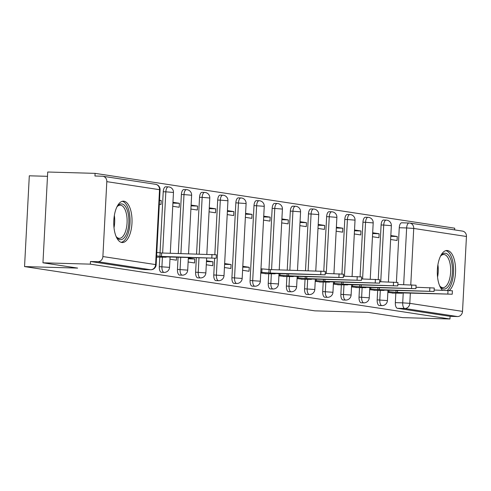 <?xml version="1.0" encoding="UTF-8"?>
<svg xmlns="http://www.w3.org/2000/svg" width="491" height="491" viewBox="0 0 491 491"><rect width="100%" height="100%" fill="white"/><g stroke="black" fill="none" stroke-linecap="round" stroke-linejoin="round"><path stroke-width="0.74" d="M377.671 290.42L377.174 299.878A5.309 2.338 91.6 0 0 379.224 305.525A5.309 2.338 91.6 0 0 379.353 305.537A5.309 2.338 91.6 0 0 379.482 305.537M359.516 287.652L359.019 297.11A5.309 2.338 91.6 0 0 361.069 302.757A5.309 2.338 91.6 0 0 361.198 302.769A5.309 2.338 91.6 0 0 361.327 302.763M341.355 284.884L340.864 294.342A5.309 2.338 91.6 0 0 342.914 299.989A5.309 2.338 91.6 0 0 343.037 300.001A5.309 2.338 91.6 0 0 343.166 299.995M323.201 282.116L322.704 291.574A5.309 2.338 91.6 0 0 324.76 297.221A5.309 2.338 91.6 0 0 324.882 297.233A5.309 2.338 91.6 0 0 325.011 297.227M305.046 279.348L304.549 288.806A5.309 2.338 91.6 0 0 306.599 294.453A5.309 2.338 91.6 0 0 306.728 294.465A5.309 2.338 91.6 0 0 306.857 294.459M286.891 276.58L286.394 286.038A5.309 2.338 91.6 0 0 288.444 291.685A5.309 2.338 91.6 0 0 288.573 291.697A5.309 2.338 91.6 0 0 288.696 291.691M268.73 273.812L268.239 283.27A5.309 2.338 91.6 0 0 270.289 288.917A5.309 2.338 91.6 0 0 270.412 288.929A5.309 2.338 91.6 0 0 270.541 288.923M252.257 286.161L254.878 286.235A5.309 2.338 -88.4 0 1 254.749 286.222A5.309 2.338 -88.4 0 1 252.699 280.576L256.627 205.668A5.309 2.338 -88.4 0 1 259.101 200.721L256.486 200.647A5.309 2.338 91.6 0 0 254.007 205.594L250.079 280.502A5.309 2.338 91.6 0 0 252.129 286.149A5.309 2.338 91.6 0 0 252.257 286.161A5.309 2.338 91.6 0 0 252.386 286.155M234.103 283.393L236.723 283.467A5.309 2.338 -88.4 0 1 236.594 283.454A5.309 2.338 -88.4 0 1 234.545 277.808L238.466 202.9A5.309 2.338 -88.4 0 1 240.946 197.953L238.325 197.879A5.309 2.338 91.6 0 0 235.852 202.826L231.924 277.734A5.309 2.338 91.6 0 0 233.974 283.381A5.309 2.338 91.6 0 0 234.103 283.393A5.309 2.338 91.6 0 0 234.232 283.387M214.641 258.278L213.769 274.96A5.309 2.338 91.6 0 0 215.819 280.613A5.309 2.338 91.6 0 0 215.948 280.625A5.309 2.338 91.6 0 0 216.071 280.619M196.369 257.757L195.614 272.192A5.309 2.338 91.6 0 0 197.664 277.845A5.309 2.338 91.6 0 0 197.787 277.857A5.309 2.338 91.6 0 0 197.916 277.851M178.092 257.241L177.454 269.424A5.309 2.338 91.6 0 0 179.503 275.077A5.309 2.338 91.6 0 0 179.632 275.083A5.309 2.338 91.6 0 0 179.761 275.083M159.796 257.198L159.299 266.656A5.309 2.338 91.6 0 0 161.349 272.309A5.309 2.338 91.6 0 0 161.478 272.315A5.309 2.338 91.6 0 0 161.607 272.315M123.971 201.206A20.696 9.126 91.6 0 0 123.474 201.157A20.696 9.126 91.6 0 0 113.789 221.024A20.696 9.126 91.6 0 0 121.811 242.493A20.696 9.126 91.6 0 0 122.302 242.536A20.696 9.126 91.6 0 0 131.993 222.669A20.696 9.126 91.6 0 0 123.971 201.206M449.32 290.463A20.696 9.126 91.6 0 0 455.544 268.049A20.696 9.126 91.6 0 0 447.528 250.539A20.696 9.126 91.6 0 0 447.031 250.496A20.696 9.126 91.6 0 0 437.604 266.963A20.696 9.126 91.6 0 0 442.471 290.255M454.635 229.905L454.727 228.198L95.088 173.36L94.947 176.005L102.331 176.22A5.309 4.757 -81.3 0 1 102.852 176.263A5.309 4.757 -81.3 0 1 106.811 181.645L102.889 256.548L155.61 264.588L159.538 189.686L106.811 181.645M47.486 176.318L29.307 175.803L24.55 266.588L77.639 268.092L42.956 262.802L90.332 264.146L449.965 318.984L402.589 317.64L367.906 312.35L314.817 310.846L24.55 266.588M42.956 262.802L47.713 172.016L95.088 173.36M466.45 236.484L413.729 228.444A5.309 4.757 -81.3 0 0 409.764 223.061L462.491 231.101A5.309 4.757 98.7 0 1 466.45 236.484L462.522 311.386A5.309 4.757 98.7 0 1 457.483 316.542L450.106 316.333L397.385 308.293A5.309 2.338 -88.4 0 1 395.335 302.646L395.826 293.188M396.403 282.257L399.257 227.744L406.64 227.953A5.309 2.338 -88.4 0 1 409.113 223A5.309 2.338 -88.4 0 1 409.242 223.012A5.309 4.757 -81.3 0 1 409.764 223.061A5.309 5.309 0 0 0 409.113 223L401.736 222.791A5.309 2.338 91.6 0 0 399.257 227.744M450.106 316.333L449.965 318.984M150.909 269.743A5.309 2.338 -88.4 0 1 150.7 269.755A5.309 2.338 -88.4 0 1 150.571 269.749L97.85 261.709L90.467 261.5L90.332 264.146M97.85 261.709A5.309 4.757 -81.3 0 0 102.889 256.548M156.549 257.167L158.274 257.155M159.323 204.231L161.03 204.495L161.238 200.524L159.52 200.475M169.972 259.211L176.416 260.193L176.57 257.198M172.746 206.281L179.19 207.263L179.399 203.292L172.912 203.108M188.127 261.985L194.571 262.967L194.78 258.996L188.292 258.812M190.901 209.049L197.345 210.031L197.554 206.06L191.067 205.876M206.288 264.753L212.726 265.735L212.934 261.764L206.453 261.58M209.062 211.817L215.5 212.799L215.709 208.828L209.227 208.644M224.442 267.521L230.88 268.503L231.089 264.532L224.608 264.348M227.216 214.585L233.655 215.567L233.863 211.596L227.382 211.412M242.597 270.289L249.041 271.271L249.25 267.3L242.763 267.116M245.371 217.353L251.815 218.335L252.024 214.364L245.537 214.18M260.752 273.057L267.208 273.769M263.526 220.121L269.97 221.103L270.179 217.132L263.698 216.948M278.913 275.825L285.369 276.537M281.687 222.889L288.125 223.871L288.334 219.9L281.852 219.716M297.067 278.593L303.524 279.305M299.841 225.657L306.286 226.639L306.488 222.669L300.007 222.484M315.222 281.361L321.679 282.073M317.996 228.425L324.441 229.407L324.649 225.437L318.162 225.252M333.383 284.129L339.833 284.841M336.157 231.193L342.595 232.175L342.804 228.205L336.323 228.02M351.538 286.897L357.994 287.609M354.312 233.962L360.75 234.944L360.959 230.973L354.477 230.788M369.692 289.665L376.149 290.377M372.466 236.73L378.911 237.712L379.12 233.741L372.632 233.563M378.242 279.489L381.102 224.976L383.723 225.05A5.309 2.338 -88.4 0 1 386.196 220.097L383.581 220.023A5.309 2.338 91.6 0 0 381.102 224.976M360.087 276.721L362.947 222.208L365.562 222.282A5.309 2.338 -88.4 0 1 368.041 217.329L365.421 217.255A5.309 2.338 91.6 0 0 362.947 222.208M341.932 273.953L344.786 219.44L347.407 219.514A5.309 2.338 -88.4 0 1 349.887 214.561L347.266 214.487A5.309 2.338 91.6 0 0 344.786 219.44M323.778 271.185L326.632 216.672L329.252 216.746A5.309 2.338 -88.4 0 1 331.726 211.793L329.111 211.719A5.309 2.338 91.6 0 0 326.632 216.672M305.506 270.596L308.477 213.904L311.091 213.978A5.309 2.338 -88.4 0 1 313.571 209.025L310.956 208.951A5.309 2.338 91.6 0 0 308.477 213.904M287.229 270.081L290.322 211.13L292.937 211.21A5.309 2.338 -88.4 0 1 295.416 206.257L292.796 206.183A5.309 2.338 91.6 0 0 290.322 211.13M268.964 269.363L272.161 208.362L274.782 208.442A5.309 2.338 -88.4 0 1 277.262 203.489L274.641 203.415A5.309 2.338 91.6 0 0 272.161 208.362M214.837 254.577L217.691 200.058L220.312 200.132A5.309 2.338 -88.4 0 1 222.791 195.185L220.171 195.111A5.309 2.338 91.6 0 0 217.691 200.058M196.566 253.988L199.536 197.29L202.157 197.364A5.309 2.338 -88.4 0 1 204.637 192.417L202.016 192.343A5.309 2.338 91.6 0 0 199.536 197.29M178.294 253.466L181.382 194.522L184.002 194.596A5.309 2.338 -88.4 0 1 186.476 189.649L183.861 189.575A5.309 2.338 91.6 0 0 181.382 194.522M160.029 252.748L163.227 191.754L165.841 191.828A5.309 2.338 -88.4 0 1 168.321 186.881L165.7 186.801A5.309 2.338 91.6 0 0 163.227 191.754M387.847 292.433L394.304 293.145M390.621 239.498L397.066 240.48L397.274 236.515L390.787 236.331M397.274 236.515L390.83 235.533M379.12 233.741L372.675 232.759M360.959 230.973L354.52 229.991M342.804 228.205L336.36 227.223M324.649 225.437L318.205 224.455M306.488 222.669L300.05 221.686M288.334 219.9L281.895 218.918M270.179 217.132L263.735 216.15M252.024 214.364L245.58 213.382M233.863 211.596L227.425 210.614M215.709 208.828L209.27 207.846M197.554 206.06L191.109 205.078M179.399 203.292L172.955 202.31M161.238 200.524L159.526 200.26M408.991 223.006L401.865 222.804A5.309 2.338 91.6 0 0 401.736 222.791M90.467 261.5L143.194 269.534A5.309 2.338 91.6 0 0 143.323 269.547A5.309 2.338 91.6 0 0 143.446 269.547M194.78 258.996L188.335 258.014M212.934 261.764L206.496 260.782M231.089 264.532L224.651 263.55M249.25 267.3L242.806 266.318M156.549 257.106L166.185 257.216L164.135 256.842L216.193 258.229L161.459 256.437L156.611 255.897M156.795 252.454L161.637 252.994L216.371 254.786L216.193 258.229M161.459 256.437L161.637 252.994M116.864 207.012A17.909 7.899 -88.4 0 1 117.552 206.091A17.909 7.899 -88.4 0 1 127.095 209.712A17.909 7.899 -88.4 0 1 127.322 231.764A17.909 7.899 -88.4 0 1 116.668 237.276A17.909 7.899 -88.4 0 1 116.036 236.318M116.232 236.644A16.584 7.316 91.6 0 0 119.325 238.338A16.584 7.316 91.6 0 0 125.665 230.991A16.584 7.316 91.6 0 0 126.451 214.045A16.584 7.316 91.6 0 0 120.264 205.183A16.584 7.316 91.6 0 0 117.079 206.699M121.081 242.315A20.567 9.071 91.6 0 0 128.261 233.243A20.567 9.071 91.6 0 0 122.241 201.31M440.421 256.345A17.909 7.899 -88.4 0 1 441.108 255.424A17.909 7.899 -88.4 0 1 450.652 259.045A17.909 7.899 -88.4 0 1 450.879 281.098A17.909 7.899 -88.4 0 1 440.224 286.615A17.909 7.899 -88.4 0 1 439.592 285.658M439.789 285.977A16.584 7.316 91.6 0 0 442.882 287.671A16.584 7.316 91.6 0 0 449.216 280.324A16.584 7.316 91.6 0 0 450.002 263.385A16.584 7.316 91.6 0 0 443.821 254.516A16.584 7.316 91.6 0 0 440.636 256.038M447.27 290.39A20.567 9.071 91.6 0 0 451.818 282.577A20.567 9.071 91.6 0 0 445.797 250.649M265.005 273.702L275.126 273.831L273.07 273.456L325.134 274.837L270.394 273.045L261.795 272.327L261.973 268.884L270.578 269.608L325.312 271.4L325.134 274.837M260.973 268.859L261.973 268.884M260.795 272.296L261.795 272.327M270.394 273.045L270.578 269.608M283.16 276.47L293.28 276.599L291.231 276.224L343.289 277.605L288.548 275.813L279.95 275.095L280.023 273.653M325.208 273.407L343.467 274.168L343.289 277.605M278.949 275.064L279.95 275.095M288.548 275.813L288.653 273.898M301.314 279.238L311.435 279.367L309.385 278.992L361.444 280.373L306.709 278.587L298.105 277.863L298.178 276.421M343.362 276.175L361.622 276.936L361.444 280.373M297.104 277.838L298.105 277.863M306.709 278.587L306.807 276.666M319.469 282.012L329.59 282.135L327.54 281.76L379.598 283.141L324.864 281.355L316.259 280.631L316.339 279.189M361.517 278.943L379.782 279.704L379.598 283.141M315.265 280.606L316.259 280.631M324.864 281.355L324.962 279.434M337.63 284.78L347.751 284.903L345.695 284.528L397.759 285.909L343.019 284.123L334.42 283.399L334.494 281.957M379.678 281.711L397.937 282.472L397.759 285.909M333.42 283.375L334.42 283.399M343.019 284.123L343.123 282.202M355.785 287.548L365.905 287.671L363.856 287.296L415.914 288.677L361.173 286.891L352.575 286.167L352.648 284.725M397.833 284.485L416.092 285.24L415.914 288.677M351.574 286.143L352.575 286.167M361.173 286.891L361.278 284.97M373.939 290.316L384.06 290.439L382.01 290.064L434.069 291.451L379.334 289.659L370.73 288.935L370.809 287.493M415.987 287.253L434.253 288.008L434.069 291.451M369.735 288.911L370.73 288.935M379.334 289.659L379.433 287.738M392.094 293.084L402.215 293.207L400.165 292.832L452.223 294.219L397.489 292.427L388.884 291.703L388.964 290.261M434.142 290.021L452.407 290.776L452.223 294.219M387.89 291.679L388.884 291.703M397.489 292.427L397.587 290.506M379.353 305.537L381.973 305.611A5.309 2.338 -88.4 0 1 381.845 305.598A5.309 2.338 -88.4 0 1 379.795 299.952L380.292 290.494M377.174 299.878L387.424 300.584L387.964 290.236M361.198 302.769L363.813 302.843A5.309 2.338 -88.4 0 1 363.69 302.83A5.309 2.338 -88.4 0 1 361.64 297.184L362.131 287.726M359.019 297.11L369.263 297.816L369.809 287.468M343.037 300.001L345.658 300.075A5.309 2.338 -88.4 0 1 345.529 300.062A5.309 2.338 -88.4 0 1 343.479 294.416L343.976 284.958M340.864 294.342L351.108 295.048L351.654 284.7M324.882 297.233L327.503 297.307A5.309 2.338 -88.4 0 1 327.374 297.294A5.309 2.338 -88.4 0 1 325.324 291.648L325.821 282.19M322.704 291.574L332.953 292.28L333.493 281.932M306.728 294.465L309.348 294.539A5.309 2.338 -88.4 0 1 309.22 294.526A5.309 2.338 -88.4 0 1 307.17 288.88L307.667 279.422M304.549 288.806L314.799 289.512L315.339 279.164M288.573 291.697L291.188 291.771A5.309 2.338 -88.4 0 1 291.065 291.758A5.309 2.338 -88.4 0 1 289.015 286.112L289.506 276.654M286.394 286.038L296.638 286.744L297.184 276.39M270.412 288.929L273.033 289.003A5.309 2.338 -88.4 0 1 272.904 288.99A5.309 2.338 -88.4 0 1 270.854 283.344L271.351 273.886M268.239 283.27L278.483 283.976L279.023 273.622M250.079 280.502L260.328 281.208L264.25 206.306L254.007 205.594M231.924 277.734L242.173 278.44L246.095 203.532L235.852 202.826M215.948 280.625L218.563 280.699A5.309 2.338 -88.4 0 1 218.44 280.686A5.309 2.338 -88.4 0 1 216.384 275.04L220.312 200.132L227.941 200.764A5.309 5.309 0 0 0 222.791 195.185M213.769 274.96L224.013 275.672L227.941 200.764M197.787 277.857L200.408 277.931A5.309 2.338 -88.4 0 1 200.279 277.918A5.309 2.338 -88.4 0 1 198.229 272.266L198.984 257.83M195.614 272.192L205.858 272.904L206.637 258.051M179.632 275.083L182.253 275.163A5.309 2.338 -88.4 0 1 182.124 275.15A5.309 2.338 -88.4 0 1 180.074 269.498L180.713 257.315M177.454 269.424L187.703 270.13L188.36 257.53M161.478 272.315L164.092 272.395A5.309 2.338 -88.4 0 1 163.969 272.382A5.309 2.338 -88.4 0 1 161.92 266.73L162.411 257.272M159.299 266.656L169.542 267.362L170.089 257.014M395.335 302.646L402.712 302.855L403.234 292.924M403.663 284.645L406.64 227.953L413.729 228.444L410.771 284.848M410.335 293.121L409.801 303.346L462.522 311.386M380.746 281.742L383.723 225.05L391.345 225.682A5.309 5.309 0 0 0 386.196 220.097M362.591 278.974L365.562 222.282L373.191 222.914A5.309 5.309 0 0 0 368.041 217.329M344.437 276.206L347.407 219.514L355.036 220.146A5.309 5.309 0 0 0 349.887 214.561M326.282 273.438L329.252 216.746L336.881 217.378A5.309 5.309 0 0 0 331.726 211.793M308.121 270.67L311.091 213.978L318.72 214.61A5.309 5.309 0 0 0 313.571 209.025M289.85 270.154L292.937 211.21L300.566 211.842A5.309 5.309 0 0 0 295.416 206.257M271.572 269.633L274.782 208.442L282.411 209.074A5.309 5.309 0 0 0 277.262 203.489M199.186 254.062L202.157 197.364L209.786 197.996A5.309 5.309 0 0 0 204.637 192.417M180.909 253.54L184.002 194.596L191.625 195.228A5.309 5.309 0 0 0 186.476 189.649M162.638 253.025L165.841 191.828L173.47 192.46A5.309 5.309 0 0 0 168.321 186.881M143.194 269.534L150.571 269.749A5.309 4.757 98.7 0 0 155.61 264.588L156.15 264.729L160.078 189.827A5.309 5.309 0 0 0 155.573 184.303L102.852 176.263M397.385 308.293L404.762 308.508A5.309 2.338 -88.4 0 1 402.712 302.855L409.801 303.346A5.309 4.757 98.7 0 1 404.762 308.508L457.483 316.542M155.573 184.303A5.309 4.757 -81.3 0 1 159.538 189.686L160.078 189.827M159.943 256.204L160.121 252.767M211.805 257.861L211.989 254.424M114.354 215.445A16.584 7.316 -88.4 0 1 114.004 227.756M437.911 264.778A16.584 7.316 -88.4 0 1 437.561 277.09M268.884 272.818L269.062 269.375M320.746 274.475L320.924 271.032M287.039 275.586L287.131 273.855M338.9 277.243L339.085 273.8M305.193 278.354L305.285 276.623M357.061 280.011L357.239 276.568M323.348 281.122L323.44 279.391M375.216 282.779L375.394 279.336M341.509 283.89L341.595 282.159M393.371 285.547L393.549 282.11M359.664 286.658L359.756 284.927M411.526 288.315L411.71 284.878M377.818 289.426L377.91 287.695M429.686 291.083L429.864 287.646M395.979 292.194L396.065 290.463M447.841 293.851L448.019 290.414M173.47 192.46L170.285 253.239M164.092 272.395A5.309 5.309 0 0 0 169.542 267.362M191.625 195.228L188.562 253.761M182.253 275.163A5.309 5.309 0 0 0 187.703 270.13M209.786 197.996L206.834 254.277M200.408 277.931A5.309 5.309 0 0 0 205.858 272.904M218.563 280.699A5.309 5.309 0 0 0 224.013 275.672M246.095 203.532A5.309 5.309 0 0 0 240.946 197.953M236.723 283.467A5.309 5.309 0 0 0 242.173 278.44M264.25 206.306A5.309 5.309 0 0 0 259.101 200.721M254.878 286.235A5.309 5.309 0 0 0 260.328 281.208M282.411 209.074L279.226 269.854M273.033 289.003A5.309 5.309 0 0 0 278.483 283.976M300.566 211.842L297.497 270.369M291.188 291.771A5.309 5.309 0 0 0 296.638 286.744M318.72 214.61L315.774 270.885M309.348 294.539A5.309 5.309 0 0 0 314.799 289.512M336.881 217.378L333.929 273.659M327.503 297.307A5.309 5.309 0 0 0 332.953 292.28M355.036 220.146L352.084 276.427M345.658 300.075A5.309 5.309 0 0 0 351.108 295.048M373.191 222.914L370.239 279.195M363.813 302.843A5.309 5.309 0 0 0 369.263 297.816M391.345 225.682L388.399 281.963M381.973 305.611A5.309 5.309 0 0 0 387.424 300.584M143.323 269.547L150.7 269.755A5.309 5.309 0 0 0 156.15 264.729M166.185 257.216L166.204 256.903M275.126 273.831L275.138 273.512M293.28 276.599L293.299 276.286M311.435 279.367L311.454 279.054M329.59 282.135L329.608 281.822M347.751 284.903L347.763 284.59M365.905 287.671L365.924 287.358M384.06 290.439L384.079 290.126M402.215 293.207L402.233 292.894"/></g></svg>
